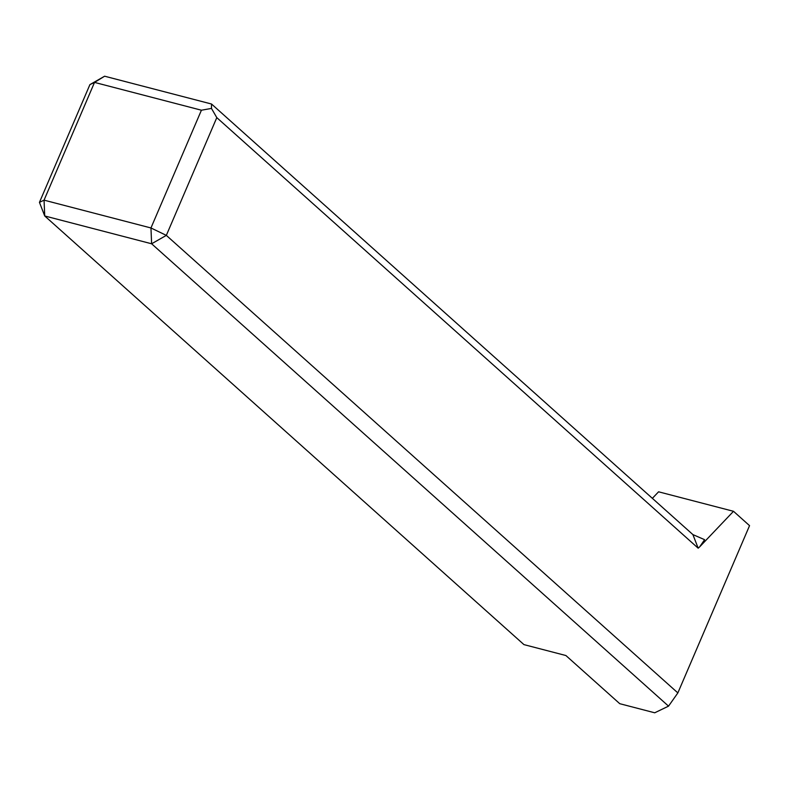 <?xml version="1.0" encoding="UTF-8"?>
<svg xmlns="http://www.w3.org/2000/svg" width="789" height="789" viewBox="0 0 789 789"><rect width="100%" height="100%" fill="white"/><g stroke="black" fill="none" stroke-linecap="round" stroke-linejoin="round"><path stroke-width="1.18" d="M39.45 202.369L44.726 215.969L523.945 644.613L565.9 655.531L619.75 703.689L654.712 712.792L668.539 706.145L151.626 243.781L44.726 215.969L44.056 200.15L39.45 202.369L89.916 84.61L94.522 82.401L44.056 200.15L150.955 227.962L201.422 110.213L94.522 82.401L104.621 76.208L211.531 104.02L692.9 534.597L704.607 539.686L699.656 546.876L733.504 511.302L658.578 491.803L652.365 498.332M733.504 511.302L749.55 525.652L677.859 692.92L668.539 706.145M692.9 534.597L698.176 548.197L699.656 546.876M698.176 548.197L216.797 117.63L166.331 235.378L677.859 692.92M104.621 76.208L89.916 84.61M211.531 104.02L211.472 108.418L201.422 110.213M211.472 108.418L216.797 117.63M166.331 235.378L150.955 227.962L151.626 243.781L166.331 235.378"/></g></svg>
